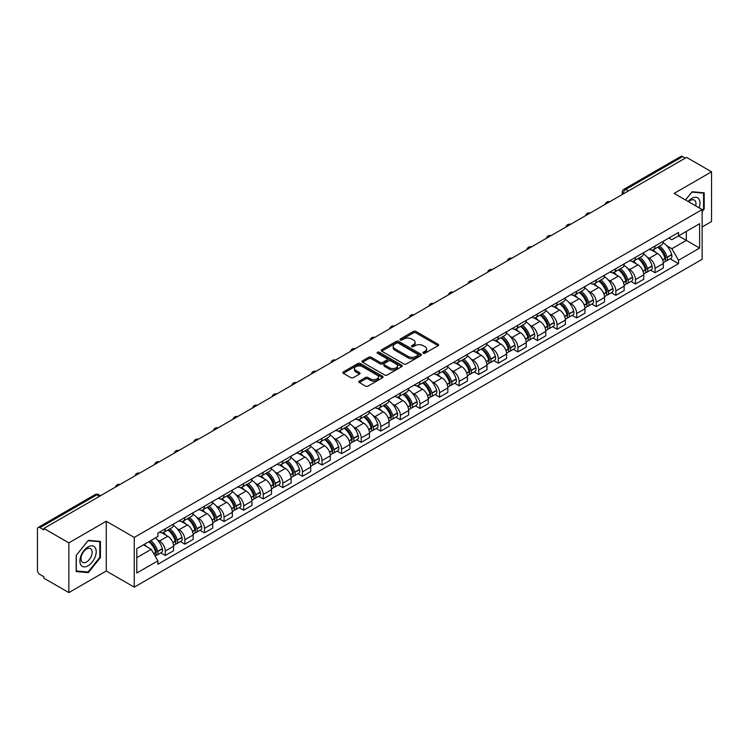 <?xml version="1.0" encoding="UTF-8"?>
<svg xmlns="http://www.w3.org/2000/svg" width="749" height="749" viewBox="0 0 749 749"><rect width="100%" height="100%" fill="white"/><g stroke="black" fill="none" stroke-linecap="round" stroke-linejoin="round"><path stroke-width="1.12" d="M423.26 353.219A1.217 0.702 0 0 0 424.983 353.219L438.081 345.663A1.741 1.002 0 0 0 438.596 344.952A1.741 1.002 0 0 0 438.081 344.24L415.892 331.423A1.741 1.002 0 0 0 413.429 331.423L400.331 338.988A1.217 0.702 0 0 0 399.975 339.484A1.217 0.702 0 0 0 400.331 339.98A1.217 0.702 0 0 0 402.054 339.98L403.748 339.007A5.58 3.221 0 0 1 411.641 339.007L413.495 340.074A5.58 3.221 0 0 1 415.124 342.349A5.58 3.221 0 0 1 413.495 344.624L411.8 345.607A1.217 0.702 0 0 0 411.435 346.104A1.217 0.702 0 0 0 411.8 346.6A1.217 0.702 0 0 0 413.523 346.6L415.218 345.626A5.58 3.221 0 0 1 423.101 345.626L424.955 346.693A5.58 3.221 0 0 1 426.584 348.968A5.58 3.221 0 0 1 424.955 351.244L423.26 352.227A1.217 0.702 0 0 0 422.904 352.723A1.217 0.702 0 0 0 423.26 353.219L423.26 352.227M359.314 381.101A1.741 1.002 0 0 0 358.808 381.812A1.741 1.002 0 0 0 359.314 382.524L365.54 386.119A1.741 1.002 0 0 0 368.002 386.119L382.552 377.721A1.741 1.002 0 0 0 383.067 377.009A1.741 1.002 0 0 0 382.552 376.298L360.363 363.49A1.741 1.002 0 0 0 357.9 363.49L343.351 371.888A1.741 1.002 0 0 0 342.845 372.599A1.741 1.002 0 0 0 343.351 373.311L350.869 377.646A1.741 1.002 0 0 0 353.341 377.646L359.567 374.051A1.741 1.002 0 0 0 360.072 373.339A1.741 1.002 0 0 0 359.567 372.627L355.831 370.474A4.663 2.696 0 0 1 354.464 368.574A4.663 2.696 0 0 1 357.348 366.083A4.663 2.696 0 0 1 362.432 366.673L377.037 375.109A4.663 2.696 0 0 1 378.404 377.009A4.663 2.696 0 0 1 375.521 379.49A4.663 2.696 0 0 1 370.437 378.91L368.002 377.505A1.741 1.002 0 0 0 365.54 377.505L359.314 381.101L359.314 382.524M134.268 537.426L106.264 521.257L68.842 542.866L43.854 528.438L686.561 157.374L711.55 171.802L674.128 193.411L702.131 209.57L134.268 537.426L134.268 587.16L702.131 259.313L702.131 209.57M403.88 363.986A1.741 1.002 0 0 0 406.342 363.986L420.891 355.588A1.741 1.002 0 0 0 421.397 354.876A1.741 1.002 0 0 0 420.891 354.165L398.702 341.357A1.741 1.002 0 0 0 396.23 341.357L381.69 349.755A1.741 1.002 0 0 0 381.175 350.466A1.741 1.002 0 0 0 381.69 351.178L403.88 363.986M377.927 353.481A1.217 0.702 0 0 1 379.163 353.659L379.163 352.208L401.717 365.231A1.741 1.002 0 0 1 402.232 365.943A1.741 1.002 0 0 1 401.717 366.654L387.177 375.052A1.741 1.002 0 0 1 384.705 375.052L362.525 362.244L362.525 360.821A1.741 1.002 0 0 0 362.01 361.533A1.741 1.002 0 0 0 362.525 362.244M362.525 360.821L368.742 357.226A1.741 1.002 0 0 1 371.214 357.226L380.211 362.422A1.741 1.002 0 0 0 382.673 362.422L386.802 360.035A1.741 1.002 0 0 0 387.317 359.323A1.741 1.002 0 0 0 386.802 358.612L377.44 353.2A1.217 0.702 0 0 1 377.075 352.704A1.217 0.702 0 0 1 377.833 352.058A1.217 0.702 0 0 1 379.163 352.208M68.842 542.866L68.842 592.599L43.854 578.172L43.854 576.721L39.959 574.474A3.548 2.05 -120 0 1 37.45 570.129L37.45 529.084A3.548 2.05 -120 0 1 38.19 527.465L95.076 494.621A3.548 2.05 60 0 1 96.846 494.799L39.959 527.642A3.548 2.05 -120 0 0 38.19 527.465M702.131 226.975L711.55 221.535L711.55 171.802M68.842 592.599L106.264 570.991L134.268 587.16M43.854 528.438L43.854 529.889L39.959 527.642M628.42 190.939L625.78 189.422A3.548 2.05 60 0 0 624.001 189.244L680.888 156.401A3.548 2.05 60 0 1 682.667 156.578L625.78 189.422A3.548 2.05 120 0 0 623.271 193.766L623.271 193.916M685.307 158.095L682.667 156.578M655.038 246.047A8.173 4.719 60 0 1 653.353 249.707L661.639 244.923A8.173 4.719 -120 0 0 663.324 241.262M647.173 257.085L649.261 258.293A8.173 4.719 60 0 1 655.038 268.301L663.324 263.517A8.173 4.719 -120 0 0 657.547 253.508L651.621 250.082M663.324 263.517L663.324 267.936L655.038 272.72L650.544 270.127M653.353 249.707A8.173 4.719 60 0 1 649.327 249.342M655.038 268.301L655.038 272.72M635.452 257.356A8.173 4.719 60 0 1 633.757 261.017L642.043 256.233A8.173 4.719 -120 0 0 643.737 252.572M630.958 281.437L635.452 284.03L643.737 279.246L643.737 274.827A8.173 4.719 -120 0 0 637.961 264.818L632.025 261.392M633.757 261.017A8.173 4.719 60 0 1 629.74 260.652M627.587 268.395L629.675 269.603A8.173 4.719 60 0 1 635.452 279.611L635.452 284.03M615.856 268.666A8.173 4.719 60 0 1 614.171 272.327L622.456 267.543A8.173 4.719 -120 0 0 624.151 263.882M611.362 292.747L615.856 295.34L624.151 290.556L624.151 286.137A8.173 4.719 -120 0 0 618.374 276.128L612.439 272.702M614.171 272.327A8.173 4.719 60 0 1 610.145 271.962M607.991 279.714L610.079 280.912A8.173 4.719 60 0 1 615.856 290.921L615.856 295.34M596.27 279.976A8.173 4.719 60 0 1 594.575 283.637L602.87 278.853A8.173 4.719 -120 0 0 604.555 275.192M591.776 304.057L596.27 306.65L604.555 301.866L604.555 297.447A8.173 4.719 -120 0 0 598.779 287.438L592.852 284.021M594.575 283.637A8.173 4.719 60 0 1 590.558 283.272M588.405 291.024L590.493 292.222A8.173 4.719 60 0 1 596.27 302.231L596.27 306.65M576.683 291.286A8.173 4.719 60 0 1 574.989 294.947L583.274 290.163A8.173 4.719 -120 0 0 584.969 286.502M572.189 315.366L576.683 317.96L584.969 313.176L584.969 308.757A8.173 4.719 -120 0 0 579.192 298.748L573.257 295.331M574.989 294.947A8.173 4.719 60 0 1 570.963 294.582M568.809 302.334L570.907 303.532A8.173 4.719 60 0 1 576.683 313.541L576.683 317.96M557.087 302.596A8.173 4.719 60 0 1 555.402 306.257L563.688 301.473A8.173 4.719 -120 0 0 565.373 297.812M552.593 326.676L557.087 329.279L565.373 324.486L565.373 320.066A8.173 4.719 -120 0 0 559.597 310.058L553.67 306.641M555.402 306.257A8.173 4.719 60 0 1 551.376 305.892M549.223 313.644L551.311 314.842A8.173 4.719 60 0 1 557.087 324.851L557.087 329.279M537.501 313.906A8.173 4.719 60 0 1 535.807 317.567L544.092 312.782A8.173 4.719 -120 0 0 545.787 309.122M533.007 337.986L537.501 340.589L545.787 335.795L545.787 331.376A8.173 4.719 -120 0 0 540.01 321.368L534.074 317.951M535.807 317.567A8.173 4.719 60 0 1 531.79 317.202M529.637 324.954L531.724 326.161A8.173 4.719 60 0 1 537.501 336.161L537.501 340.589M517.905 325.216A8.173 4.719 60 0 1 516.22 328.886L524.506 324.092A8.173 4.719 -120 0 0 526.201 320.432M513.411 349.296L517.905 351.899L526.201 347.115L526.201 342.686A8.173 4.719 -120 0 0 520.424 332.678L514.488 329.26M516.22 328.886A8.173 4.719 60 0 1 512.194 328.511M510.041 336.264L512.129 337.471A8.173 4.719 60 0 1 517.905 347.47L517.905 351.899M498.319 336.526A8.173 4.719 60 0 1 496.624 340.196L504.92 335.402A8.173 4.719 -120 0 0 506.605 331.741M493.825 360.606L498.319 363.209L506.605 358.425L506.605 353.996A8.173 4.719 -120 0 0 500.828 343.997L494.902 340.57M496.624 340.196A8.173 4.719 60 0 1 492.608 339.821M490.455 347.573L492.542 348.781A8.173 4.719 60 0 1 498.319 358.78L498.319 363.209M478.733 347.836A8.173 4.719 60 0 1 477.038 351.506L485.324 346.721A8.173 4.719 -120 0 0 487.019 343.051M474.239 371.925L478.733 374.519L487.019 369.734L487.019 365.306A8.173 4.719 -120 0 0 481.242 355.307L475.306 351.88M477.038 351.506A8.173 4.719 60 0 1 473.012 351.131M470.859 358.883L472.956 360.091A8.173 4.719 60 0 1 478.733 370.09L478.733 374.519M459.137 359.146A8.173 4.719 60 0 1 457.452 362.816L465.738 358.031A8.173 4.719 -120 0 0 467.423 354.361M454.643 383.235L459.137 385.829L467.423 381.044L467.423 376.616A8.173 4.719 -120 0 0 461.646 366.617L455.72 363.19M457.452 362.816A8.173 4.719 60 0 1 453.426 362.441M451.273 370.193L453.36 371.401A8.173 4.719 60 0 1 459.137 381.4L459.137 385.829M439.551 370.455A8.173 4.719 60 0 1 437.856 374.126L446.142 369.341A8.173 4.719 -120 0 0 447.836 365.671M435.057 394.545L439.551 397.139L447.836 392.354L447.836 387.926A8.173 4.719 -120 0 0 442.06 377.927L436.124 374.5M437.856 374.126A8.173 4.719 60 0 1 433.84 373.751M431.686 381.503L433.774 382.711A8.173 4.719 60 0 1 439.551 392.71L439.551 397.139M419.955 381.765A8.173 4.719 60 0 1 418.27 385.435L426.556 380.651A8.173 4.719 -120 0 0 428.25 376.981M415.461 405.855L419.955 408.448L428.25 403.664L428.25 399.236A8.173 4.719 -120 0 0 422.473 389.237L416.538 385.81M418.27 385.435A8.173 4.719 60 0 1 414.244 385.061M412.09 392.813L414.178 394.021A8.173 4.719 60 0 1 419.955 404.02L419.955 408.448M400.369 393.075A8.173 4.719 60 0 1 398.674 396.745L406.969 391.961A8.173 4.719 -120 0 0 408.654 388.291M395.875 417.165L400.369 419.758L408.654 414.974L408.654 410.546A8.173 4.719 -120 0 0 402.878 400.546L396.951 397.12M398.674 396.745A8.173 4.719 60 0 1 394.657 396.371M392.504 404.123L394.592 405.331A8.173 4.719 60 0 1 400.369 415.33L400.369 419.758M380.782 404.385A8.173 4.719 60 0 1 379.088 408.055L387.373 403.271A8.173 4.719 -120 0 0 389.068 399.601M376.288 428.475L380.782 431.068L389.068 426.284L389.068 421.856A8.173 4.719 -120 0 0 383.291 411.856L377.356 408.43M379.088 408.055A8.173 4.719 60 0 1 375.062 407.681M372.908 415.433L375.006 416.641A8.173 4.719 60 0 1 380.782 426.64L380.782 431.068M361.187 415.695A8.173 4.719 60 0 1 359.501 419.365L367.787 414.581A8.173 4.719 -120 0 0 369.472 410.911M356.693 439.785L361.187 442.378L369.472 437.594L369.472 433.165A8.173 4.719 -120 0 0 363.696 423.166L357.769 419.74M359.501 419.365A8.173 4.719 60 0 1 355.475 418.991M353.322 426.743L355.41 427.951A8.173 4.719 60 0 1 361.187 437.959L361.187 442.378M341.6 427.005A8.173 4.719 60 0 1 339.906 430.675L348.191 425.891A8.173 4.719 -120 0 0 349.886 422.221M337.106 451.095L341.6 453.688L349.886 448.904L349.886 444.475A8.173 4.719 -120 0 0 344.109 434.476L338.173 431.049M339.906 430.675A8.173 4.719 60 0 1 335.889 430.301M333.736 438.053L335.824 439.26A8.173 4.719 60 0 1 341.6 449.269L341.6 453.688M322.004 438.315A8.173 4.719 60 0 1 320.319 441.985L328.605 437.201A8.173 4.719 -120 0 0 330.3 433.531M317.51 462.405L322.004 464.998L330.3 460.214L330.3 455.785A8.173 4.719 -120 0 0 324.523 445.786L318.587 442.359M320.319 441.985A8.173 4.719 60 0 1 316.293 441.62M314.14 449.363L316.228 450.57A8.173 4.719 60 0 1 322.004 460.579L322.004 464.998M302.418 449.625A8.173 4.719 60 0 1 300.724 453.295L309.019 448.511A8.173 4.719 -120 0 0 310.704 444.84M297.924 473.714L302.418 476.308L310.704 471.524L310.704 467.104A8.173 4.719 -120 0 0 304.927 457.096L299.001 453.669M300.724 453.295A8.173 4.719 60 0 1 296.707 452.93M294.554 460.672L296.641 461.88A8.173 4.719 60 0 1 302.418 471.889L302.418 476.308M282.832 460.935A8.173 4.719 60 0 1 281.137 464.605L289.423 459.82A8.173 4.719 -120 0 0 291.118 456.15M278.338 485.024L282.832 487.618L291.118 482.833L291.118 478.414A8.173 4.719 -120 0 0 285.341 468.406L279.405 464.979M281.137 464.605A8.173 4.719 60 0 1 277.111 464.24M274.958 471.982L277.055 473.19A8.173 4.719 60 0 1 282.832 483.199L282.832 487.618M263.236 472.245A8.173 4.719 60 0 1 261.551 475.915L269.837 471.13A8.173 4.719 -120 0 0 271.522 467.46M258.742 496.334L263.236 498.928L271.522 494.143L271.522 489.724A8.173 4.719 -120 0 0 265.755 479.716L259.819 476.289M261.551 475.915A8.173 4.719 60 0 1 257.525 475.549M255.372 483.292L257.459 484.5A8.173 4.719 60 0 1 263.236 494.509L263.236 498.928M243.65 483.554A8.173 4.719 60 0 1 241.955 487.224L250.241 482.44A8.173 4.719 -120 0 0 251.936 478.77M239.156 507.644L243.65 510.238L251.936 505.453L251.936 501.034A8.173 4.719 -120 0 0 246.159 491.026L240.223 487.599M241.955 487.224A8.173 4.719 60 0 1 237.939 486.859M235.785 494.602L237.873 495.81A8.173 4.719 60 0 1 243.65 505.818L243.65 510.238M224.054 494.864A8.173 4.719 60 0 1 222.369 498.534L230.655 493.75A8.173 4.719 -120 0 0 232.349 490.08M219.56 518.954L224.054 521.547L232.349 516.763L232.349 512.344A8.173 4.719 -120 0 0 226.573 502.336L220.637 498.909M222.369 498.534A8.173 4.719 60 0 1 218.343 498.169M216.189 505.912L218.277 507.12A8.173 4.719 60 0 1 224.054 517.128L224.054 521.547M204.468 506.174A8.173 4.719 60 0 1 202.773 509.844L211.068 505.06A8.173 4.719 -120 0 0 212.753 501.39M199.974 530.264L204.468 532.857L212.753 528.073L212.753 523.654A8.173 4.719 -120 0 0 206.977 513.645L201.05 510.219M202.773 509.844A8.173 4.719 60 0 1 198.757 509.479M196.603 517.222L198.691 518.43A8.173 4.719 60 0 1 204.468 528.438L204.468 532.857M184.881 517.484A8.173 4.719 60 0 1 183.187 521.154L191.472 516.37A8.173 4.719 -120 0 0 193.167 512.7M180.387 541.574L184.881 544.167L193.167 539.383L193.167 534.964A8.173 4.719 -120 0 0 187.39 524.955L181.455 521.529M183.187 521.154A8.173 4.719 60 0 1 179.161 520.789M177.007 528.532L179.105 529.74A8.173 4.719 60 0 1 184.881 539.748L184.881 544.167M165.286 528.794A8.173 4.719 60 0 1 163.6 532.464L171.886 527.68A8.173 4.719 -120 0 0 173.571 524.01M160.792 552.884L165.286 555.477L173.571 550.693L173.571 546.274A8.173 4.719 -120 0 0 167.804 536.265L161.868 532.839M163.6 532.464A8.173 4.719 60 0 1 159.574 532.099M157.421 539.842L159.509 541.05A8.173 4.719 60 0 1 165.286 551.058L165.286 555.477M668.913 238.032L671.872 239.736L699.622 223.708L686.309 231.394L686.309 240.392L671.872 248.724L666.76 245.775M136.786 557.659L151.223 549.317L157.88 560.842L136.786 573.022L136.786 548.661L157.88 536.481L157.88 533.073L678.519 232.48L678.519 235.888L699.622 248.069L678.519 260.249L671.872 248.724M699.622 223.708L699.622 248.069M157.88 560.842L157.88 564.25L678.519 263.657L678.519 260.249M702.131 211.564L704.2 208.99L704.2 192.83L692.085 191.753L685.485 199.964M106.264 521.257L106.264 570.991M76.192 571.571L88.307 572.648L100.432 557.574L100.432 541.415L88.307 540.338L76.192 555.412L76.192 571.571M151.223 549.317L143.433 544.823M670.14 258.817L678.519 263.657M703.573 208.625L704.2 208.99M87.024 571.908L88.307 572.648M99.795 557.219L100.432 557.574M423.747 353.397L424.955 352.695A5.58 3.221 0 0 0 426.584 350.42L426.584 348.968M415.124 342.349L415.124 343.8A5.58 3.221 0 0 1 413.495 346.075L412.287 346.778M438.081 344.24L438.081 345.663L415.892 332.874A1.741 1.002 0 0 0 413.429 332.874L400.818 340.158M420.863 355.597L398.702 342.808A1.741 1.002 0 0 0 396.23 342.808L381.709 351.187L381.69 349.755M417.802 355.372A1.217 0.702 0 0 0 418.167 354.876A1.217 0.702 0 0 0 417.802 354.38L398.328 343.136A1.217 0.702 0 0 0 396.605 343.136L394.817 344.166A5.58 3.221 0 0 0 393.178 346.441A5.58 3.221 0 0 0 394.817 348.716L408.13 356.402A5.58 3.221 0 0 0 416.013 356.402L417.802 355.372L417.802 356.824A1.217 0.702 0 0 0 418.167 356.327L418.167 354.876M393.178 346.441L393.178 347.892A5.58 3.221 0 0 0 394.817 350.167L394.817 348.716M417.802 356.824L416.013 357.853A5.58 3.221 0 0 1 408.13 357.853L394.817 350.167M362.544 362.254L368.742 358.677L368.742 357.226M387.317 359.323L387.317 360.775A1.741 1.002 0 0 1 386.802 361.486L382.673 363.864A1.741 1.002 0 0 1 380.211 363.864L371.214 358.677A1.741 1.002 0 0 0 368.742 358.677M379.163 353.659L401.698 366.664M389.546 367.806A4.663 2.696 0 0 0 394.629 368.396A4.663 2.696 0 0 0 397.504 365.905A4.663 2.696 0 0 0 396.146 364.005L390.997 361.027A1.741 1.002 0 0 0 388.534 361.027L384.396 363.415A1.741 1.002 0 0 0 383.891 364.126A1.741 1.002 0 0 0 384.396 364.838L389.546 367.806L389.546 369.257A4.663 2.696 0 0 0 394.629 369.847A4.663 2.696 0 0 0 397.504 367.356L397.504 365.905M383.891 364.126L383.891 365.578A1.741 1.002 0 0 0 384.396 366.289L384.396 364.838M389.546 369.257L384.396 366.289M378.404 377.009L378.404 378.46A4.663 2.696 0 0 1 375.521 380.941A4.663 2.696 0 0 1 370.437 380.361L368.002 378.957A1.741 1.002 0 0 0 365.54 378.957L359.342 382.533M354.464 368.574L354.464 370.025A4.663 2.696 0 0 0 355.831 371.925L355.831 370.474M359.539 374.069L355.831 371.925M382.552 376.298L382.552 377.721L360.363 364.941A1.741 1.002 0 0 0 357.9 364.941L343.379 373.32L343.351 371.888M658.128 246.955A11.188 6.46 60 0 1 658.184 246.983A11.188 6.46 60 0 1 665.543 257.029L665.608 257.253A2.172 1.255 60 0 1 665.262 258.967A2.172 1.255 60 0 1 665.215 258.995M657.631 247.236A13.501 7.79 60 0 1 665.046 258.368L665.121 258.602A4.485 2.593 60 0 1 664.41 262.122L663.296 262.768M665.178 261.129A4.485 2.593 -120 0 0 666.413 260.961A4.485 2.593 -120 0 0 667.125 257.441L667.059 257.216A13.501 7.79 -120 0 0 659.644 246.075M663.155 242.695A13.501 7.79 60 0 1 671.647 254.566L671.713 254.8A4.485 2.593 60 0 1 671.001 258.321L666.413 260.961M653.034 249.866A13.501 7.79 60 0 1 655.852 252.525M662.416 252.544L664.129 253.537M699.107 207.829A11.544 6.666 120 0 0 698.901 198.972A11.544 6.666 120 0 0 688.134 201.49M695.662 205.835A7.902 4.56 120 0 0 695.184 200.882A7.902 4.56 120 0 0 694.295 200.058A7.902 4.56 120 0 0 688.612 201.771M685.504 199.974L691.833 192.109L703.573 193.158L703.573 208.812L702.131 210.609M702.796 192.708L703.573 193.158M95.123 547.556A11.544 6.666 120 0 0 83.972 550.543A11.544 6.666 120 0 0 80.986 565.139A11.544 6.666 120 0 0 92.136 562.153A11.544 6.666 120 0 0 95.123 547.556M91.415 549.466A7.902 4.56 120 0 0 90.526 548.643A7.902 4.56 120 0 0 83.167 552.331A7.902 4.56 120 0 0 81.735 561.516A7.902 4.56 120 0 0 82.624 562.34A7.902 4.56 120 0 0 89.974 558.642A7.902 4.56 120 0 0 91.415 549.466M88.054 572.002L76.314 570.953L76.314 555.299L88.054 540.694L99.795 541.742L99.795 557.396L88.054 572.002M99.018 541.293L99.795 541.742M638.532 258.265A11.188 6.46 60 0 1 638.588 258.293A11.188 6.46 60 0 1 645.947 268.339L646.022 268.563A2.172 1.255 60 0 1 645.675 270.277A2.172 1.255 60 0 1 645.629 270.305M638.045 258.545A13.501 7.79 60 0 1 645.46 269.687L645.526 269.912A4.485 2.593 60 0 1 644.814 273.432L643.7 274.078M645.582 272.439A4.485 2.593 -120 0 0 646.827 272.271A4.485 2.593 -120 0 0 647.539 268.751L647.473 268.526A13.501 7.79 -120 0 0 640.049 257.384M643.569 254.005A13.501 7.79 60 0 1 652.051 265.876L652.117 266.11A4.485 2.593 60 0 1 651.415 269.631L646.827 272.271M633.439 261.176A13.501 7.79 60 0 1 636.257 263.835M642.82 263.854L644.543 264.846M618.946 269.574A11.188 6.46 60 0 1 619.002 269.603A11.188 6.46 60 0 1 626.361 279.649L626.426 279.873A2.172 1.255 60 0 1 626.08 281.587A2.172 1.255 60 0 1 626.033 281.615M618.449 269.855A13.501 7.79 60 0 1 625.874 280.997L625.939 281.221A4.485 2.593 60 0 1 625.228 284.742L624.114 285.388M625.995 283.749A4.485 2.593 -120 0 0 627.241 283.581A4.485 2.593 -120 0 0 627.943 280.06L627.877 279.836A13.501 7.79 -120 0 0 620.462 268.694M623.983 265.315A13.501 7.79 60 0 1 632.465 277.186L632.531 277.42A4.485 2.593 60 0 1 631.819 280.941L627.241 283.581M613.852 272.486A13.501 7.79 60 0 1 616.67 275.145M623.234 275.164L624.956 276.156M599.35 280.884A11.188 6.46 60 0 1 599.406 280.912A11.188 6.46 60 0 1 606.774 290.958L606.84 291.192A2.172 1.255 60 0 1 606.493 292.896A2.172 1.255 60 0 1 606.447 292.925M598.863 281.165A13.501 7.79 60 0 1 606.278 292.307L606.344 292.531A4.485 2.593 60 0 1 605.641 296.052L604.527 296.698M606.409 295.059A4.485 2.593 -120 0 0 607.645 294.9A4.485 2.593 -120 0 0 608.357 291.37L608.291 291.146A13.501 7.79 -120 0 0 600.876 280.004M604.387 276.624A13.501 7.79 60 0 1 612.869 288.496L612.944 288.73A4.485 2.593 60 0 1 612.233 292.25L607.645 294.9M594.257 283.796A13.501 7.79 60 0 1 597.075 286.455M603.638 286.474L605.361 287.466M579.763 292.194A11.188 6.46 60 0 1 579.82 292.222A11.188 6.46 60 0 1 587.179 302.268L587.244 302.502A2.172 1.255 60 0 1 586.907 304.206A2.172 1.255 60 0 1 586.851 304.234M579.277 292.475A13.501 7.79 60 0 1 586.692 303.617L586.757 303.841A4.485 2.593 60 0 1 586.046 307.362L584.932 308.008M586.813 306.378A4.485 2.593 -120 0 0 588.059 306.21A4.485 2.593 -120 0 0 588.77 302.68L588.705 302.456A13.501 7.79 -120 0 0 581.28 291.314M584.8 287.934A13.501 7.79 60 0 1 593.283 299.806L593.348 300.04A4.485 2.593 60 0 1 592.637 303.56L588.059 306.21M574.67 295.106A13.501 7.79 60 0 1 577.488 297.765M584.051 297.784L585.774 298.776M560.177 303.504A11.188 6.46 60 0 1 560.233 303.532A11.188 6.46 60 0 1 567.592 313.578L567.658 313.812A2.172 1.255 60 0 1 567.311 315.516A2.172 1.255 60 0 1 567.265 315.544M559.681 303.785A13.501 7.79 60 0 1 567.105 314.926L567.171 315.151A4.485 2.593 60 0 1 566.459 318.671L565.345 319.317M567.227 317.688A4.485 2.593 -120 0 0 568.463 317.52A4.485 2.593 -120 0 0 569.174 314L569.109 313.765A13.501 7.79 -120 0 0 561.694 302.624M565.205 299.244A13.501 7.79 60 0 1 573.697 311.116L573.762 311.35A4.485 2.593 60 0 1 573.051 314.87L568.463 317.52M555.084 306.416A13.501 7.79 60 0 1 557.902 309.075M564.465 309.094L566.178 310.095M540.581 314.814A11.188 6.46 60 0 1 540.638 314.842A11.188 6.46 60 0 1 547.996 324.888L548.071 325.122A2.172 1.255 60 0 1 547.725 326.826A2.172 1.255 60 0 1 547.678 326.854M540.095 315.095A13.501 7.79 60 0 1 547.51 326.236L547.575 326.461A4.485 2.593 60 0 1 546.864 329.991L545.749 330.627M547.631 328.998A4.485 2.593 -120 0 0 548.877 328.83A4.485 2.593 -120 0 0 549.588 325.309L549.523 325.075A13.501 7.79 -120 0 0 542.098 313.934M545.618 310.554A13.501 7.79 60 0 1 554.101 322.426L554.166 322.66A4.485 2.593 60 0 1 553.464 326.18L548.877 328.83M535.488 317.726A13.501 7.79 60 0 1 538.306 320.385M544.869 320.403L546.592 321.405M520.995 326.124A11.188 6.46 60 0 1 521.051 326.161A11.188 6.46 60 0 1 528.41 336.198L528.476 336.432A2.172 1.255 60 0 1 528.129 338.136A2.172 1.255 60 0 1 528.082 338.164M520.499 326.405A13.501 7.79 60 0 1 527.923 337.546L527.989 337.771A4.485 2.593 60 0 1 527.277 341.301L526.163 341.937M528.045 340.308A4.485 2.593 -120 0 0 529.29 340.14A4.485 2.593 -120 0 0 529.992 336.619L529.927 336.385A13.501 7.79 -120 0 0 522.512 325.244M526.032 321.864A13.501 7.79 60 0 1 534.514 333.736L534.58 333.97A4.485 2.593 60 0 1 533.868 337.49L529.29 340.14M515.902 329.036A13.501 7.79 60 0 1 518.72 331.695M525.283 331.713L527.006 332.715M501.399 337.434A11.188 6.46 60 0 1 501.456 337.471A11.188 6.46 60 0 1 508.824 347.508L508.889 347.742A2.172 1.255 60 0 1 508.543 349.446A2.172 1.255 60 0 1 508.496 349.474M500.912 337.715A13.501 7.79 60 0 1 508.328 348.856L508.393 349.09A4.485 2.593 60 0 1 507.691 352.61L506.577 353.247M508.459 351.618A4.485 2.593 -120 0 0 509.695 351.45A4.485 2.593 -120 0 0 510.406 347.929L510.341 347.695A13.501 7.79 -120 0 0 502.925 336.554M506.436 333.174A13.501 7.79 60 0 1 514.919 345.046L514.994 345.28A4.485 2.593 60 0 1 514.282 348.8L509.695 351.45M496.306 340.346A13.501 7.79 60 0 1 499.124 343.014M505.687 343.033L507.41 344.025M481.813 348.744A11.188 6.46 60 0 1 481.869 348.781A11.188 6.46 60 0 1 489.228 358.818L489.294 359.052A2.172 1.255 60 0 1 488.957 360.756A2.172 1.255 60 0 1 488.9 360.784M481.326 349.025A13.501 7.79 60 0 1 488.741 360.166L488.807 360.4A4.485 2.593 60 0 1 488.095 363.92L486.981 364.557M488.863 362.928A4.485 2.593 -120 0 0 490.108 362.759A4.485 2.593 -120 0 0 490.82 359.239L490.754 359.005A13.501 7.79 -120 0 0 483.33 347.864M486.85 344.484A13.501 7.79 60 0 1 495.332 356.355L495.398 356.59A4.485 2.593 60 0 1 494.686 360.11L490.108 362.759M476.72 351.656A13.501 7.79 60 0 1 479.538 354.324M486.101 354.343L487.824 355.335M462.227 360.054A11.188 6.46 60 0 1 462.283 360.091A11.188 6.46 60 0 1 469.642 370.128L469.707 370.362A2.172 1.255 60 0 1 469.361 372.066A2.172 1.255 60 0 1 469.314 372.094M461.73 360.335A13.501 7.79 60 0 1 469.155 371.476L469.22 371.71A4.485 2.593 60 0 1 468.509 375.23L467.395 375.867M469.277 374.238A4.485 2.593 -120 0 0 470.512 374.069A4.485 2.593 -120 0 0 471.224 370.549L471.158 370.315A13.501 7.79 -120 0 0 463.743 359.174M467.254 355.794A13.501 7.79 60 0 1 475.746 367.665L475.812 367.899A4.485 2.593 60 0 1 475.1 371.42L470.512 374.069M457.133 362.965A13.501 7.79 60 0 1 459.952 365.634M466.515 365.652L468.228 366.645M442.631 371.364A11.188 6.46 60 0 1 442.687 371.401A11.188 6.46 60 0 1 450.046 381.438L450.121 381.672A2.172 1.255 60 0 1 449.774 383.376A2.172 1.255 60 0 1 449.728 383.404M442.144 371.644A13.501 7.79 60 0 1 449.559 382.786L449.625 383.02A4.485 2.593 60 0 1 448.913 386.54L447.799 387.177M449.681 385.548A4.485 2.593 -120 0 0 450.926 385.379A4.485 2.593 -120 0 0 451.638 381.859L451.572 381.625A13.501 7.79 -120 0 0 444.148 370.483M447.668 367.104A13.501 7.79 60 0 1 456.15 378.975L456.216 379.209A4.485 2.593 60 0 1 455.514 382.73L450.926 385.379M437.538 374.275A13.501 7.79 60 0 1 440.356 376.944M446.919 376.962L448.642 377.955M423.045 382.673A11.188 6.46 60 0 1 423.101 382.711A11.188 6.46 60 0 1 430.46 392.748L430.525 392.982A2.172 1.255 60 0 1 430.179 394.686A2.172 1.255 60 0 1 430.132 394.714M422.548 382.954A13.501 7.79 60 0 1 429.973 394.096L430.038 394.33A4.485 2.593 60 0 1 429.327 397.85L428.213 398.487M430.095 396.858A4.485 2.593 -120 0 0 431.34 396.689A4.485 2.593 -120 0 0 432.042 393.169L431.976 392.935A13.501 7.79 -120 0 0 424.561 381.803M428.082 378.414A13.501 7.79 60 0 1 436.564 390.285L436.63 390.519A4.485 2.593 60 0 1 435.918 394.04L431.34 396.689M417.951 385.585A13.501 7.79 60 0 1 420.769 388.254M427.333 388.272L429.055 389.265M403.449 393.983A11.188 6.46 60 0 1 403.505 394.021A11.188 6.46 60 0 1 410.873 404.057L410.939 404.291A2.172 1.255 60 0 1 410.592 405.995A2.172 1.255 60 0 1 410.546 406.024M402.962 394.264A13.501 7.79 60 0 1 410.377 405.406L410.443 405.64A4.485 2.593 60 0 1 409.74 409.16L408.626 409.806M410.508 408.168A4.485 2.593 -120 0 0 411.744 407.999A4.485 2.593 -120 0 0 412.456 404.479L412.39 404.245A13.501 7.79 -120 0 0 404.975 393.113M408.486 389.723A13.501 7.79 60 0 1 416.968 401.595L417.043 401.829A4.485 2.593 60 0 1 416.332 405.349L411.744 407.999M398.356 396.904A13.501 7.79 60 0 1 401.174 399.563M407.737 399.582L409.46 400.575M383.863 405.293A11.188 6.46 60 0 1 383.919 405.331A11.188 6.46 60 0 1 391.278 415.367L391.343 415.601A2.172 1.255 60 0 1 391.006 417.305A2.172 1.255 60 0 1 390.95 417.333M383.376 405.584A13.501 7.79 60 0 1 390.791 416.716L390.856 416.95A4.485 2.593 60 0 1 390.145 420.47L389.031 421.116M390.912 419.477A4.485 2.593 -120 0 0 392.158 419.309A4.485 2.593 -120 0 0 392.869 415.789L392.804 415.555A13.501 7.79 -120 0 0 385.379 404.423M388.9 401.033A13.501 7.79 60 0 1 397.382 412.905L397.447 413.139A4.485 2.593 60 0 1 396.736 416.659L392.158 419.309M378.769 408.214A13.501 7.79 60 0 1 381.587 410.873M388.151 410.892L389.873 411.884M364.276 416.603A11.188 6.46 60 0 1 364.332 416.641A11.188 6.46 60 0 1 371.691 426.677L371.757 426.911A2.172 1.255 60 0 1 371.41 428.615A2.172 1.255 60 0 1 371.364 428.643M363.78 416.893A13.501 7.79 60 0 1 371.204 428.025L371.27 428.259A4.485 2.593 60 0 1 370.558 431.78L369.444 432.426M371.326 430.787A4.485 2.593 -120 0 0 372.571 430.619A4.485 2.593 -120 0 0 373.274 427.099L373.208 426.864A13.501 7.79 -120 0 0 365.793 415.732M369.304 412.343A13.501 7.79 60 0 1 377.796 424.215L377.861 424.449A4.485 2.593 60 0 1 377.15 427.969L372.571 430.619M359.183 419.524A13.501 7.79 60 0 1 362.001 422.183M368.564 422.202L370.278 423.194M344.68 427.913A11.188 6.46 60 0 1 344.737 427.951A11.188 6.46 60 0 1 352.096 437.987L352.17 438.221A2.172 1.255 60 0 1 351.824 439.925A2.172 1.255 60 0 1 351.777 439.953M344.194 428.203A13.501 7.79 60 0 1 351.609 439.335L351.674 439.569A4.485 2.593 60 0 1 350.963 443.09L349.849 443.736M351.73 442.097A4.485 2.593 -120 0 0 352.976 441.929A4.485 2.593 -120 0 0 353.687 438.408L353.622 438.174A13.501 7.79 -120 0 0 346.197 427.042M349.717 423.653A13.501 7.79 60 0 1 358.2 435.525L358.265 435.759A4.485 2.593 60 0 1 357.563 439.279L352.976 441.929M339.587 430.834A13.501 7.79 60 0 1 342.405 433.493M348.968 433.512L350.691 434.504M325.094 439.223A11.188 6.46 60 0 1 325.15 439.26A11.188 6.46 60 0 1 332.509 449.297L332.575 449.531A2.172 1.255 60 0 1 332.228 451.235A2.172 1.255 60 0 1 332.182 451.263M324.598 439.513A13.501 7.79 60 0 1 332.022 450.645L332.088 450.879A4.485 2.593 60 0 1 331.376 454.4L330.262 455.046M332.144 453.407A4.485 2.593 -120 0 0 333.389 453.239A4.485 2.593 -120 0 0 334.091 449.718L334.026 449.484A13.501 7.79 -120 0 0 326.611 438.352M330.131 434.963A13.501 7.79 60 0 1 338.614 446.844L338.679 447.069A4.485 2.593 60 0 1 337.968 450.589L333.389 453.239M320.001 442.144A13.501 7.79 60 0 1 322.819 444.803M329.382 444.822L331.105 445.814M305.498 450.533A11.188 6.46 60 0 1 305.555 450.57A11.188 6.46 60 0 1 312.923 460.607L312.988 460.841A2.172 1.255 60 0 1 312.642 462.545A2.172 1.255 60 0 1 312.595 462.573M305.012 450.823A13.501 7.79 60 0 1 312.427 461.955L312.492 462.189A4.485 2.593 60 0 1 311.79 465.709L310.676 466.355M312.558 464.717A4.485 2.593 -120 0 0 313.794 464.549A4.485 2.593 -120 0 0 314.505 461.028L314.44 460.794A13.501 7.79 -120 0 0 307.024 449.662M310.535 446.273A13.501 7.79 60 0 1 319.018 458.154L319.093 458.379A4.485 2.593 60 0 1 318.381 461.899L313.794 464.549M300.405 453.454A13.501 7.79 60 0 1 303.223 456.113M309.786 456.132L311.509 457.124M285.912 461.852A11.188 6.46 60 0 1 285.968 461.88A11.188 6.46 60 0 1 293.327 471.917L293.393 472.151A2.172 1.255 60 0 1 293.056 473.864A2.172 1.255 60 0 1 292.999 473.883M285.425 462.133A13.501 7.79 60 0 1 292.84 473.265L292.906 473.499A4.485 2.593 60 0 1 292.194 477.019L291.08 477.665M292.962 476.027A4.485 2.593 -120 0 0 294.207 475.858A4.485 2.593 -120 0 0 294.919 472.338L294.853 472.104A13.501 7.79 -120 0 0 287.429 460.972M290.949 457.583A13.501 7.79 60 0 1 299.431 469.464L299.497 469.689A4.485 2.593 60 0 1 298.785 473.209L294.207 475.858M280.819 464.764A13.501 7.79 60 0 1 283.637 467.423M290.2 467.442L291.923 468.434M266.326 473.162A11.188 6.46 60 0 1 266.382 473.19A11.188 6.46 60 0 1 273.741 483.227L273.806 483.461A2.172 1.255 60 0 1 273.46 485.174A2.172 1.255 60 0 1 273.413 485.193M265.829 473.443A13.501 7.79 60 0 1 273.254 484.575L273.319 484.809A4.485 2.593 60 0 1 272.608 488.329L271.494 488.975M273.376 487.337A4.485 2.593 -120 0 0 274.621 487.168A4.485 2.593 -120 0 0 275.323 483.648L275.257 483.414A13.501 7.79 -120 0 0 267.842 472.282M271.353 468.893A13.501 7.79 60 0 1 279.845 480.774L279.911 480.998A4.485 2.593 60 0 1 279.199 484.519L274.621 487.168M261.232 476.074A13.501 7.79 60 0 1 264.051 478.733M270.614 478.751L272.327 479.744M246.73 484.472A11.188 6.46 60 0 1 246.786 484.5A11.188 6.46 60 0 1 254.145 494.537L254.22 494.771A2.172 1.255 60 0 1 253.874 496.484A2.172 1.255 60 0 1 253.827 496.503M246.243 484.753A13.501 7.79 60 0 1 253.658 495.885L253.724 496.119A4.485 2.593 60 0 1 253.012 499.639L251.898 500.285M253.78 498.647A4.485 2.593 -120 0 0 255.025 498.478A4.485 2.593 -120 0 0 255.737 494.958L255.671 494.724A13.501 7.79 -120 0 0 248.247 483.592M251.767 480.203A13.501 7.79 60 0 1 260.249 492.084L260.315 492.308A4.485 2.593 60 0 1 259.613 495.838L255.025 498.478M241.637 487.384A13.501 7.79 60 0 1 244.455 490.043M251.018 490.061L252.741 491.054M227.144 495.782A11.188 6.46 60 0 1 227.2 495.81A11.188 6.46 60 0 1 234.559 505.847L234.624 506.081A2.172 1.255 60 0 1 234.278 507.794A2.172 1.255 60 0 1 234.231 507.813M226.647 496.063A13.501 7.79 60 0 1 234.072 507.195L234.137 507.429A4.485 2.593 60 0 1 233.426 510.949L232.312 511.595M234.194 509.957A4.485 2.593 -120 0 0 235.439 509.788A4.485 2.593 -120 0 0 236.141 506.268L236.075 506.034A13.501 7.79 -120 0 0 228.66 494.902M232.181 491.513A13.501 7.79 60 0 1 240.663 503.394L240.729 503.618A4.485 2.593 60 0 1 240.017 507.148L235.439 509.788M222.05 498.694A13.501 7.79 60 0 1 224.869 501.353M231.432 501.371L233.154 502.364M207.548 507.092A11.188 6.46 60 0 1 207.604 507.12A11.188 6.46 60 0 1 214.972 517.156L215.038 517.39A2.172 1.255 60 0 1 214.691 519.104A2.172 1.255 60 0 1 214.645 519.123M207.061 507.373A13.501 7.79 60 0 1 214.476 518.505L214.542 518.739A4.485 2.593 60 0 1 213.84 522.259L212.725 522.905M214.607 521.267A4.485 2.593 -120 0 0 215.843 521.098A4.485 2.593 -120 0 0 216.555 517.578L216.489 517.344A13.501 7.79 -120 0 0 209.074 506.212M212.585 502.832A13.501 7.79 60 0 1 221.067 514.703L221.142 514.938A4.485 2.593 60 0 1 220.431 518.458L215.843 521.098M202.455 510.003A13.501 7.79 60 0 1 205.273 512.662M211.836 512.681L213.559 513.674M187.962 518.402A11.188 6.46 60 0 1 188.018 518.43A11.188 6.46 60 0 1 195.377 528.466L195.442 528.7A2.172 1.255 60 0 1 195.105 530.414A2.172 1.255 60 0 1 195.049 530.432M187.475 518.683A13.501 7.79 60 0 1 194.89 529.815L194.955 530.049A4.485 2.593 60 0 1 194.244 533.569L193.13 534.215M195.012 532.576A4.485 2.593 -120 0 0 196.257 532.408A4.485 2.593 -120 0 0 196.968 528.888L196.903 528.654A13.501 7.79 -120 0 0 189.478 517.522M192.999 514.142A13.501 7.79 60 0 1 201.481 526.013L201.547 526.247A4.485 2.593 60 0 1 200.835 529.768L196.257 532.408M182.868 521.313A13.501 7.79 60 0 1 185.686 523.972M192.25 523.991L193.972 524.983M168.375 529.712A11.188 6.46 60 0 1 168.431 529.74A11.188 6.46 60 0 1 175.79 539.786L175.856 540.01A2.172 1.255 60 0 1 175.509 541.724A2.172 1.255 60 0 1 175.463 541.752M167.879 529.992A13.501 7.79 60 0 1 175.303 541.124L175.369 541.358A4.485 2.593 60 0 1 174.657 544.879L173.543 545.525M175.425 543.886A4.485 2.593 -120 0 0 176.67 543.718A4.485 2.593 -120 0 0 177.373 540.198L177.307 539.963A13.501 7.79 -120 0 0 169.892 528.831M173.403 525.452A13.501 7.79 60 0 1 181.895 537.323L181.96 537.557A4.485 2.593 60 0 1 181.249 541.078L176.67 543.718M163.282 532.623A13.501 7.79 60 0 1 166.1 535.282M172.663 535.301L174.377 536.293M149.379 541.387A11.188 6.46 60 0 1 156.195 551.095L156.269 551.32A2.172 1.255 60 0 1 155.923 553.034A2.172 1.255 60 0 1 155.876 553.062M148.817 541.714A13.501 7.79 60 0 1 155.708 552.434L155.773 552.668A4.485 2.593 60 0 1 155.155 556.133M155.829 555.196A4.485 2.593 -120 0 0 157.075 555.028A4.485 2.593 -120 0 0 157.786 551.507L157.721 551.283A13.501 7.79 -120 0 0 150.83 540.553M155.408 537.913A13.501 7.79 60 0 1 162.299 548.633L162.364 548.867A4.485 2.593 60 0 1 161.662 552.388L157.075 555.028M144.229 544.364A13.501 7.79 60 0 1 146.504 546.592M153.068 546.611L154.79 547.603M623.393 193.841L623.271 193.766A3.548 2.05 0 0 1 622.232 192.315L622.232 194.515M184.881 539.748L193.167 534.964M204.468 528.438L212.753 523.654M224.054 517.128L232.349 512.344M243.65 505.818L251.936 501.034M263.236 494.509L271.522 489.724M282.832 483.199L291.118 478.414M302.418 471.889L310.704 467.104M322.004 460.579L330.3 455.785M341.6 449.269L349.886 444.475M361.187 437.959L369.472 433.165M380.782 426.64L389.068 421.856M400.369 415.33L408.654 410.546M419.955 404.02L428.25 399.236M439.551 392.71L447.836 387.926M459.137 381.4L467.423 376.616M478.733 370.09L487.019 365.306M498.319 358.78L506.605 353.996M517.905 347.47L526.201 342.686M537.501 336.161L545.787 331.376M557.087 324.851L565.373 320.066M576.683 313.541L584.969 308.757M596.27 302.231L604.555 297.447M615.856 290.921L624.151 286.137M635.452 279.611L643.737 274.827M165.286 551.058L173.571 546.274M159.509 541.05L167.804 536.265M179.105 529.74L187.39 524.955M198.691 518.43L206.977 513.645M218.277 507.12L226.573 502.336M237.873 495.81L246.159 491.026M257.459 484.5L265.755 479.716M277.055 473.19L285.341 468.406M296.641 461.88L304.927 457.096M316.228 450.57L324.523 445.786M335.824 439.26L344.109 434.476M355.41 427.951L363.696 423.166M375.006 416.641L383.291 411.856M394.592 405.331L402.878 400.546M414.178 394.021L422.473 389.237M433.774 382.711L442.06 377.927M453.36 371.401L461.646 366.617M472.956 360.091L481.242 355.307M492.542 348.781L500.828 343.997M512.129 337.471L520.424 332.678M531.724 326.161L540.01 321.368M551.311 314.842L559.597 310.058M570.907 303.532L579.192 298.748M590.493 292.222L598.779 287.438M610.079 280.912L618.374 276.128M629.675 269.603L637.961 264.818M649.261 258.293L657.547 253.508M609.489 201.874A3.548 2.05 120 0 0 607.916 202.773M589.894 213.184A3.548 2.05 120 0 0 588.33 214.083M570.307 224.494A3.548 2.05 120 0 0 568.734 225.393M550.712 235.804A3.548 2.05 120 0 0 549.148 236.712M531.125 247.114A3.548 2.05 120 0 0 529.562 248.022M511.539 258.424A3.548 2.05 120 0 0 509.966 259.332M491.943 269.734A3.548 2.05 120 0 0 490.38 270.642M472.357 281.044A3.548 2.05 120 0 0 470.784 281.952M452.761 292.353A3.548 2.05 120 0 0 451.198 293.262M433.175 303.663A3.548 2.05 120 0 0 431.611 304.571M413.588 314.973A3.548 2.05 120 0 0 412.016 315.881M393.993 326.283A3.548 2.05 120 0 0 392.429 327.191M374.406 337.593A3.548 2.05 120 0 0 372.833 338.501M354.811 348.903A3.548 2.05 120 0 0 353.247 349.811M335.224 360.213A3.548 2.05 120 0 0 333.661 361.121M315.638 371.523A3.548 2.05 120 0 0 314.065 372.431M296.042 382.833A3.548 2.05 120 0 0 294.479 383.741M276.456 394.143A3.548 2.05 120 0 0 274.883 395.051M256.86 405.452A3.548 2.05 120 0 0 255.297 406.361M237.274 416.762A3.548 2.05 120 0 0 235.71 417.67M217.687 428.072A3.548 2.05 120 0 0 216.115 428.98M198.092 439.382A3.548 2.05 120 0 0 196.528 440.29M178.505 450.692A3.548 2.05 120 0 0 176.933 451.6M158.91 462.011A3.548 2.05 120 0 0 157.346 462.91M139.323 473.321A3.548 2.05 120 0 0 137.76 474.22M119.737 484.631A3.548 2.05 120 0 0 118.164 485.53M99.486 496.315L96.846 494.799A3.548 2.05 120 0 1 98.625 494.621A3.548 3.548 0 0 0 95.076 494.621M424.955 352.695L424.955 351.244M411.8 346.6L411.8 345.607M413.495 346.075L413.495 344.624M400.331 339.98L400.331 338.988M413.429 332.874L413.429 331.423M415.892 332.874L415.892 331.423M396.23 342.808L396.23 341.357M398.702 342.808L398.702 341.357M420.891 355.588L420.891 354.165M408.13 357.853L408.13 356.402M416.013 357.853L416.013 356.402M371.214 358.677L371.214 357.226M380.211 363.864L380.211 362.422M382.673 363.864L382.673 362.422M386.802 361.486L386.802 360.035M401.717 366.654L401.717 365.231M365.54 378.957L365.54 377.505M368.002 378.957L368.002 377.505M370.437 380.361L370.437 378.91M359.567 374.051L359.567 372.627M357.9 364.941L357.9 363.49M360.363 364.941L360.363 363.49M662.659 260.025L665.121 258.602M667.125 257.441L671.713 254.8M667.059 257.216L671.647 254.566M662.575 259.8L665.711 257.965M643.073 271.335L645.526 269.912M647.539 268.751L652.117 266.11M647.473 268.526L652.051 265.876M642.988 271.11L646.125 269.284M623.486 282.645L625.939 281.221M627.943 280.06L632.531 277.42M627.877 279.836L632.465 277.186M625.864 280.978L626.539 280.594M623.402 282.42L625.874 280.997M603.891 293.954L606.344 292.531M608.357 291.37L612.944 288.73M608.291 291.146L612.869 288.496M603.806 293.73L606.943 291.904M584.304 305.264L586.757 303.841M588.77 302.68L593.348 300.04M588.705 302.456L593.283 299.806M586.682 303.598L587.356 303.214M584.22 305.04L586.692 303.617M564.709 316.574L567.171 315.151M569.174 314L573.762 311.35M569.109 313.765L573.697 311.116M564.624 316.35L567.761 314.524M545.122 327.884L547.575 326.461M549.588 325.309L554.166 322.66M549.523 325.075L554.101 322.426M545.038 327.659L548.174 325.834M525.536 339.194L527.989 337.771M529.992 336.619L534.58 333.97M529.927 336.385L534.514 333.736M527.914 337.527L528.588 337.144M525.452 338.969L527.923 337.546M505.94 350.504L508.393 349.09M510.406 347.929L514.994 345.28M510.341 347.695L514.919 345.046M505.856 350.279L508.992 348.454M486.354 361.814L488.807 360.4M490.82 359.239L495.398 356.59M490.754 359.005L495.332 356.355M488.732 360.147L489.406 359.763M486.27 361.589L488.741 360.166M466.758 373.124L469.22 371.71M471.224 370.549L475.812 367.899M471.158 370.315L475.746 367.665M466.683 372.899L469.81 371.073M447.172 384.434L449.625 383.02M451.638 381.859L456.216 379.209M451.572 381.625L456.15 378.975M447.087 384.209L450.224 382.383M427.585 395.744L430.038 394.33M432.042 393.169L436.63 390.519M431.976 392.935L436.564 390.285M429.963 394.077L430.638 393.693M427.501 395.519L429.973 394.096M407.99 407.053L410.443 405.64M412.456 404.479L417.043 401.829M412.39 404.245L416.968 401.595M407.905 406.829L411.042 405.003M388.403 418.363L390.856 416.95M392.869 415.789L397.447 413.139M392.804 415.555L397.382 412.905M390.781 416.697L391.455 416.313M388.319 418.139L390.791 416.716M368.808 429.673L371.27 428.259M373.274 427.099L377.861 424.449M373.208 426.864L377.796 424.215M371.195 428.007L371.86 427.623M368.733 429.449L371.204 428.025M349.221 440.983L351.674 439.569M353.687 438.408L358.265 435.759M353.622 438.174L358.2 435.525M349.137 440.758L352.273 438.933M329.635 452.293L332.088 450.879M334.091 449.718L338.679 447.069M334.026 449.484L338.614 446.844M332.013 450.626L332.687 450.243M329.551 452.078L332.022 450.645M310.039 463.603L312.492 462.189M314.505 461.028L319.093 458.379M314.44 460.794L319.018 458.154M309.955 463.388L313.091 461.553M290.453 474.913L292.906 473.499M294.919 472.338L299.497 469.689M294.853 472.104L299.431 469.464M292.831 473.246L293.505 472.862M290.369 474.697L292.84 473.265M270.857 486.223L273.319 484.809M275.323 483.648L279.911 480.998M275.257 483.414L279.845 480.774M270.782 486.007L273.909 484.172M251.271 497.533L253.724 496.119M255.737 494.958L260.315 492.308M255.671 494.724L260.249 492.084M251.187 497.317L254.323 495.482M231.684 508.843L234.137 507.429M236.141 506.268L240.729 503.618M236.075 506.034L240.663 503.394M234.062 507.176L234.737 506.792M231.6 508.627L234.072 507.195M212.089 520.152L214.542 518.739M216.555 517.578L221.142 514.938M216.489 517.344L221.067 514.703M212.004 519.937L215.141 518.102M192.502 531.462L194.955 530.049M196.968 528.888L201.547 526.247M196.903 528.654L201.481 526.013M192.418 531.247L195.555 529.412M172.907 542.782L175.369 541.358M177.373 540.198L181.96 537.557M177.307 539.963L181.895 537.323M172.832 542.557L175.959 540.722M153.817 553.801L155.773 552.668M157.786 551.507L162.364 548.867M157.721 551.283L162.299 548.633M153.695 553.605L156.372 552.032M609.789 201.696A3.548 3.548 0 0 0 605.229 204.327M590.193 213.006A3.548 3.548 0 0 0 585.643 215.637M570.607 224.316A3.548 3.548 0 0 0 566.047 226.947M551.021 235.626A3.548 3.548 0 0 0 546.461 238.257M531.425 246.936A3.548 3.548 0 0 0 526.875 249.567M511.839 258.246A3.548 3.548 0 0 0 507.279 260.877M492.243 269.556A3.548 3.548 0 0 0 487.693 272.187M472.656 280.866A3.548 3.548 0 0 0 468.097 283.497M453.07 292.176A3.548 3.548 0 0 0 448.511 294.806M433.474 303.485A3.548 3.548 0 0 0 428.924 306.116M413.888 314.795A3.548 3.548 0 0 0 409.329 317.426M394.292 326.105A3.548 3.548 0 0 0 389.742 328.745M374.706 337.424A3.548 3.548 0 0 0 370.146 340.055M355.12 348.734A3.548 3.548 0 0 0 350.56 351.365M335.524 360.044A3.548 3.548 0 0 0 330.974 362.675M315.938 371.354A3.548 3.548 0 0 0 311.378 373.985M296.342 382.664A3.548 3.548 0 0 0 291.792 385.295M276.756 393.974A3.548 3.548 0 0 0 272.196 396.605M257.169 405.284A3.548 3.548 0 0 0 252.61 407.915M237.573 416.594A3.548 3.548 0 0 0 233.023 419.225M217.987 427.904A3.548 3.548 0 0 0 213.428 430.535M198.391 439.214A3.548 3.548 0 0 0 193.841 441.844M178.805 450.524A3.548 3.548 0 0 0 174.245 453.154M159.219 461.833A3.548 3.548 0 0 0 154.659 464.464M139.623 473.143A3.548 3.548 0 0 0 135.073 475.774M120.037 484.453A3.548 3.548 0 0 0 115.477 487.084M100.525 495.716L98.625 494.621M624.001 189.244A3.548 3.548 0 0 0 622.232 192.315"/></g></svg>
